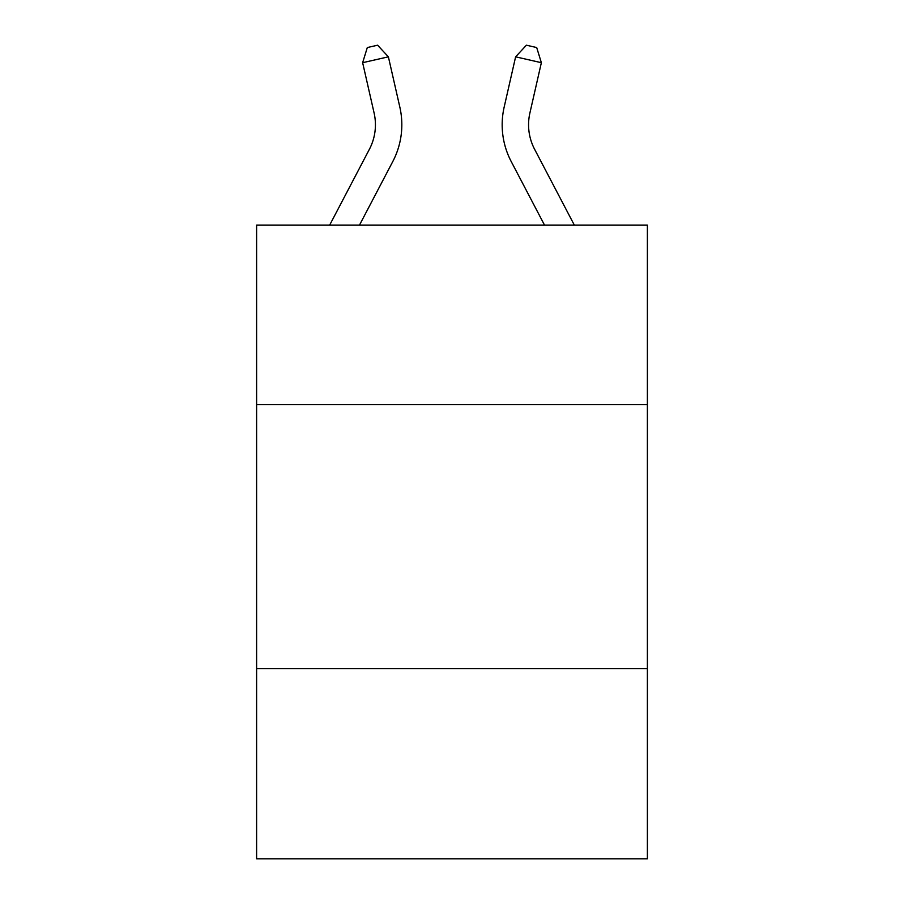 <?xml version="1.0" encoding="UTF-8"?>
<svg xmlns="http://www.w3.org/2000/svg" width="904" height="904" viewBox="0 0 904 904"><rect width="100%" height="100%" fill="white"/><g stroke="black" fill="none" stroke-linecap="round" stroke-linejoin="round"><path stroke-width="1.36" d="M647.388 404.653L647.388 225.096L256.612 225.096L256.612 404.653L647.388 404.653L647.388 858.8L256.612 858.8L256.612 404.653M647.388 668.689L256.612 668.689M529.891 113.034A52.805 52.805 26.9 0 0 534.603 149.273L574.322 225.096L534.603 149.273A52.805 52.805 26.9 0 1 529.891 113.034L541.36 62.692L515.619 56.828L504.149 107.169A79.213 79.213 -153.1 0 0 511.212 161.522L544.513 225.096M329.677 225.096L369.397 149.273A52.805 52.805 -26.9 0 0 374.109 113.034L362.64 62.692L367.306 47.55L377.601 45.2L388.381 56.828L399.851 107.169A79.213 79.213 153.1 0 1 392.788 161.522L359.487 225.096M388.381 56.828L362.64 62.692M515.619 56.828L526.399 45.2L536.693 47.55L541.36 62.692"/></g></svg>
